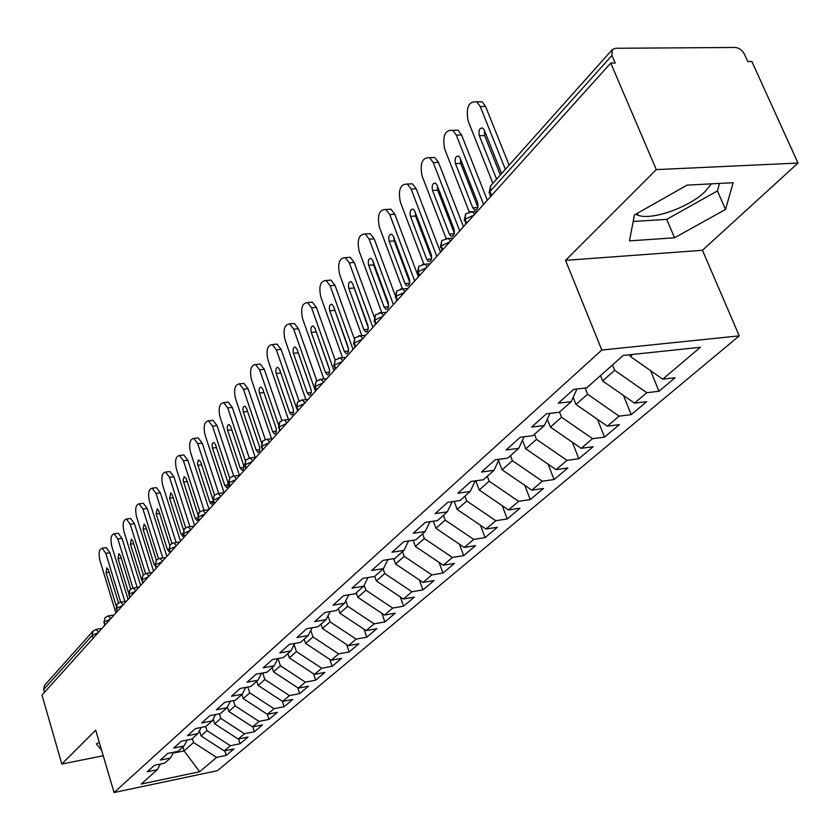 <?xml version="1.0" encoding="UTF-8"?>
<svg xmlns="http://www.w3.org/2000/svg" width="840" height="840" viewBox="0 0 840 840"><rect width="100%" height="100%" fill="white"/><g stroke="black" fill="none" stroke-linecap="round" stroke-linejoin="round"><path stroke-width="1.26" d="M635.68 214.263L638.2 215.345C652.166 220.469 689.199 207.322 705.106 191.583L711.449 183.855M798 163.054L656.303 169.607L565.541 260.358L702.461 250.289L798 163.054L751.852 61.477L747.768 61.52L744.461 54.243C742.224 50.117 739.137 47.859 735.221 47.471L615.583 48.279L612.287 49.623L611.95 55.44L615.216 63.042L610.743 63.095L42 695.069L61.813 764.053L103.226 755.748M702.461 250.289L739.242 335.874L217.487 770.658L114.061 792.529L601.808 350.038L739.242 335.874M662.75 379.166L700.35 347.288L623.196 355.435L586.698 387.881L573.657 389.382L558.264 403.19L571.221 401.656L559.293 412.251L546.409 413.816L531.636 427.067L544.436 425.471L532.99 435.645L520.254 437.272L506.069 449.999L518.711 448.35L507.707 458.126L495.128 459.806L481.488 472.038L493.983 470.337L483.409 479.735L470.978 481.467L457.853 493.238L470.201 491.484L460.016 500.535L447.731 502.31L435.099 513.639L447.3 511.844L437.493 520.569L425.355 522.375L413.185 533.295L425.24 531.457L415.79 539.868L403.798 541.716L392.06 552.237L403.977 550.368L394.863 558.474L383.008 560.364L371.69 570.507L383.471 568.606L374.671 576.429L362.954 578.351L352.023 588.147L363.668 586.215L355.173 593.764L343.592 595.707L333.039 605.178L344.547 603.215L336.336 610.523L324.891 612.486L314.685 621.631L326.056 619.658L318.129 626.714L306.81 628.698L296.951 637.539L308.185 635.544L300.51 642.369L289.328 644.375L279.783 652.932L290.903 650.916L283.469 657.531L272.412 659.547L263.172 667.832L274.166 665.805L266.963 672.2L256.032 674.236L247.086 682.259L257.954 680.222L250.982 686.417L240.167 688.464L231.494 696.245L242.246 694.187L235.484 700.203L224.784 702.261L216.384 709.8L227.01 707.731L220.458 713.559L209.874 715.627L201.726 722.936L212.237 720.867L205.874 726.526L195.416 728.595L187.509 735.693L197.904 733.614L191.73 739.106L181.377 741.185L173.702 748.073L183.992 745.994L177.986 751.327L167.748 753.407L160.293 760.095L170.468 758.016L164.64 763.193L154.518 765.282L147.263 771.782L157.332 769.692L141.183 784.056L199.668 771.74L216.584 757.397L226.265 755.38L233.972 748.892L224.238 750.908L230.339 745.731L240.114 743.726L248.042 737.058L238.203 739.064L244.482 733.74L254.363 731.745L262.521 724.878L252.578 726.873L259.035 721.403L269.02 719.408L267.372 714.336L274.019 708.698L284.109 706.713L292.75 699.437L282.608 701.421L289.454 695.615L299.649 693.641L308.553 686.144L298.305 688.118L305.361 682.133L315.661 680.169L324.839 672.441L314.486 674.404L321.752 668.231L332.168 666.278L341.628 658.319L331.159 660.261L338.667 653.898L349.188 651.956L358.953 643.745L348.369 645.676L356.118 639.103L366.744 637.182L376.824 628.698L366.135 630.62L374.126 623.837L384.878 621.925L395.283 613.169L384.479 615.069L392.731 608.066L403.599 606.175L414.351 597.125L403.431 599.004L411.968 591.759L422.94 589.9L434.06 580.545L423.014 582.393L431.855 574.907L442.943 573.069L454.451 563.388L443.279 565.215L452.424 557.466L463.638 555.65L475.545 545.633L464.257 547.428L473.718 539.406L485.058 537.631L497.385 527.258L485.982 529.022L495.779 520.706L507.245 518.962L520.023 508.211L508.483 509.943L518.648 501.322L530.24 499.611L543.49 488.471L531.825 490.151L542.367 481.215L554.085 479.546L567.829 467.985L556.038 469.623L566.99 460.352L578.833 458.724L593.103 446.723L581.186 448.308L592.557 438.669L604.538 437.105L619.364 424.631L607.309 426.163L619.133 416.147L631.239 414.635L646.663 401.656L634.473 403.137L646.779 392.711L659.022 391.262L675.066 377.758L662.75 379.166L630.325 356.454L632.604 354.438M241.91 694.491L243.233 698.618L267.372 714.336L277.41 712.341L269.02 719.408M612.507 364.938L614.67 370.293L602.626 380.94L600.485 375.627M646.779 392.711L614.67 370.293M634.473 403.137L602.626 380.94M585.134 388.059L587.591 394.233L576.009 404.46L573.174 397.31M619.133 416.147L587.591 394.233M607.309 426.163L576.009 404.46M571.221 401.656L576.923 389.004M559.524 412.052L561.561 417.239L550.421 427.088L547.323 419.149M592.557 438.669L561.561 417.239M581.186 448.308L550.421 427.088M544.436 425.471L549.969 413.385M534.534 434.269L536.508 439.373L525.798 448.854L522.48 440.223M566.99 460.352L536.508 439.373M556.038 469.623L525.798 448.854M518.711 448.35L524.076 436.79M510.489 455.658L512.4 460.688L502.079 469.812L498.572 460.562M542.367 481.215L512.4 460.688M531.825 490.151L502.079 469.812M493.983 470.337L499.181 459.26M487.316 476.259L489.174 481.215L479.22 490.014L475.786 480.795M518.648 501.322L489.174 481.215M508.483 509.943L479.22 490.014M470.201 491.484L475.241 480.879M464.971 496.125L466.788 501.007L457.181 509.502L454.199 501.375M495.779 520.706L466.788 501.007M485.982 529.022L457.181 509.502M447.3 511.844L452.193 501.669M443.425 515.288L445.179 520.107L435.918 528.297L433.335 521.188M473.718 539.406L445.179 520.107M464.257 547.428L435.918 528.297M425.24 531.457L429.986 521.682M422.615 533.788L424.326 538.534L415.38 546.441L413.165 540.267M452.424 557.466L424.326 538.534M443.279 565.215L415.38 546.441M403.977 550.368L408.587 540.981M402.528 551.659L404.187 556.343L395.546 563.986L393.666 558.663M431.855 574.907L404.187 556.343M423.014 582.393L395.546 563.986M383.471 568.606L387.933 559.577M383.103 568.932L384.731 573.542L376.373 580.933L374.766 576.345M411.968 591.759L384.731 573.542M403.431 599.004L376.373 580.933M363.668 586.215L368.004 577.521M364.171 585.197L365.904 590.184L357.819 597.335L356.255 592.809M392.731 608.066L365.904 590.184M384.479 615.069L357.819 597.335M344.547 603.215L348.757 594.846M345.786 600.747L347.697 606.28L339.864 613.2L338.342 608.738M374.126 623.837L347.697 606.28M366.135 630.62L339.864 613.2M326.056 619.658L330.151 611.583M328.01 615.815L330.068 621.863L322.487 628.562L320.995 624.162M356.118 639.103L330.068 621.863M348.369 645.676L322.487 628.562M308.185 635.544L312.165 627.753M310.8 630.441L312.984 636.962L305.644 643.45L304.185 639.103M338.667 653.898L312.984 636.962M331.159 660.261L305.644 643.45M290.903 650.916L294.767 643.398M294.137 644.637L296.436 651.588L289.317 657.877L287.899 653.583M321.752 668.231L296.436 651.588M314.486 674.404L289.317 657.877M274.166 665.805L277.925 658.539M278.019 658.529L280.392 665.763L273.494 671.864L272.108 667.632M305.361 682.133L280.392 665.763M298.305 688.118L273.494 671.864M257.954 680.222L261.608 673.197M262.71 672.998L264.831 679.518L258.132 685.44L256.778 681.261M289.454 695.615L264.831 679.518M282.608 701.421L258.132 685.44M242.246 694.187L245.805 687.404M247.853 687.015L249.732 692.864L243.233 698.618M274.019 708.698L249.732 692.864M227.01 707.731L230.475 701.159M233.405 700.602L235.074 705.831L228.753 711.407L227.367 707.049M259.035 721.403L235.074 705.831M252.578 726.873L228.753 711.407M212.237 720.867L215.607 714.504M219.366 713.779L220.836 718.41L214.694 723.839L213.192 719.061M244.482 733.74L220.836 718.41M238.203 739.064L214.694 723.839M197.904 733.614L201.191 727.45M205.716 726.558L206.997 730.643L201.033 735.913L199.427 730.758M230.339 745.731L206.997 730.643M224.238 750.908L201.033 735.913M183.992 745.994L187.184 740.019M93.072 638.316L92.19 635.376L43.659 689.535L44.468 692.328M43.659 689.535L44.51 685.388L93.041 631.05L92.19 635.376L98.102 632.73M192.318 738.581L193.547 742.529L184.097 750.887L182.889 746.97M216.584 757.397L193.547 742.529M199.668 771.74L184.097 750.887L173.093 753.134M170.468 758.016L173.586 752.22M656.303 169.607L610.743 63.095M114.061 792.529L95.697 730.181L61.813 764.053M565.541 260.358L601.808 350.038M99.309 742.434L96.348 743.925L101.546 750.025M629.486 240.891L674.552 237.783L725.529 209.454L733.152 182.721L687.11 185.115L634.41 214.977L629.486 240.891M629.622 354.753L630.325 356.454M157.332 769.692L160.377 764.075M226.265 755.38L224.816 750.782M107.972 615.982L105.032 617.621L104.192 621.989L105.084 624.96M240.114 743.726L238.613 738.98M254.363 731.745L252.788 726.831M284.109 706.713L282.314 701.232M299.649 693.641L297.696 687.719M315.661 680.169L313.53 673.775M332.168 666.278L329.837 659.389M349.188 651.956L346.657 644.543M366.744 637.182L363.993 629.192M384.878 621.925L381.875 613.337M403.599 606.175L400.334 596.936M422.94 589.9L419.391 579.968M442.943 573.069L439.089 562.391M463.638 555.65L459.438 544.173M485.058 537.631L480.48 525.294M507.245 518.962L502.257 505.701M530.24 499.611L524.801 485.352M554.085 479.546L548.153 464.205M578.833 458.724L572.355 442.218M604.538 437.105L597.45 419.328M631.239 414.635L623.48 395.472M659.022 391.262L650.517 370.608M120.288 602.217L117.306 603.865L116.477 608.286L117.39 611.3M132.962 588.053L129.948 589.722L129.108 594.184L130.042 597.23M146.013 573.468L142.947 575.159L142.118 579.674L143.073 582.75M159.442 558.453L156.334 560.165L155.516 564.722L156.492 567.84M173.282 542.986L170.132 544.719L169.312 549.328L170.321 552.478M187.551 527.048L184.359 528.801L183.54 533.452L184.569 536.655M202.251 510.605L199.017 512.379L198.219 517.083L199.259 520.317M217.434 493.647L214.148 495.443L213.35 500.189L214.421 503.475M233.09 476.144L229.761 477.96L228.974 482.759L230.076 486.087M226.485 402.318L228.228 402.139L232.281 407.421L249.26 458.062L250.278 457.968L245.879 459.9L245.112 464.762L246.236 468.132M265.986 439.383L262.542 441.242L261.776 446.156L262.93 449.568M283.258 420.074L279.762 421.964L279.017 426.919L280.203 430.385M301.13 400.103L302.442 400.008L297.581 402.014L296.846 407.032L298.064 410.54M319.631 379.428L321.058 379.344L316.019 381.36L315.305 386.431L316.554 389.991M338.782 358.019L340.347 357.945L335.118 359.982L334.415 365.106L335.695 368.718M358.638 335.832L360.35 335.769L354.9 337.817L354.228 343.014L355.541 346.668M379.218 312.827L381.098 312.784L375.428 314.843L374.766 320.093L376.12 323.799M400.586 288.96L402.644 288.939L396.711 291.007L396.081 296.31L397.478 300.069M422.762 264.18L425.019 264.18L418.824 266.248L418.215 271.614L419.654 275.436M445.809 238.423L448.287 238.466L441.798 240.524L441.21 245.952L442.691 249.827M469.77 211.638L472.5 211.733L465.685 213.78L465.129 219.261L466.662 223.198M633.182 221.477L666.708 219.377L717.423 190.911L719.45 183.435M666.708 219.377L674.552 237.783M717.423 190.911L725.529 209.454M105.347 547.732L106.208 547.617L109.956 552.762L124.866 601.493M109.956 552.762L105.819 553.371L102.07 548.205C99.089 549.161 98.374 553.224 99.928 560.396L115.889 612.958M105.819 553.371L120.698 602.133M116.172 605.924L106.05 572.649L106.901 567.777L108.423 569.867L118.492 602.9M117.306 533.369L118.241 533.243L122.031 538.419L137.161 587.401M122.031 538.419L117.852 539.007L114.061 533.831C110.964 534.776 110.208 538.913 111.794 546.242L128.089 599.403M117.852 539.007L132.951 588.053M128.583 592.883L118.052 558.59L118.955 553.634L120.498 555.734L130.736 589.019M129.612 518.606L130.609 518.469L134.453 523.667L149.803 572.901M134.453 523.667L130.221 524.244L126.389 519.047C123.176 519.981 122.377 524.192 123.995 531.678L140.637 585.47M130.221 524.244L145.561 573.573M141.666 579.968L130.399 544.142L131.345 539.091L132.909 541.202L143.335 574.78M142.265 503.412L143.346 503.276L147.231 508.483L162.803 557.97M147.231 508.483L142.947 509.061L139.072 503.843C135.734 504.767 134.894 509.05 136.542 516.705L153.541 571.126M142.947 509.061L158.529 558.705M155.431 566.339L154.035 564.228L143.094 529.274L144.102 524.129L145.688 526.25L156.324 560.186L155.138 565.415M155.284 487.788L156.45 487.631L160.367 492.86L176.169 542.577M160.367 492.86L156.051 493.427L152.135 488.187C148.659 489.101 147.767 493.479 149.447 501.302L166.824 556.364M156.051 493.427L171.896 543.428M169.019 551.544L167.339 549.35L156.166 513.975L157.227 508.736L158.823 510.867L169.712 545.255M168.693 471.702L169.953 471.544L173.901 476.784L189.934 526.722M173.901 476.784L169.533 477.341L165.585 472.08C161.963 472.983 161.018 477.435 162.74 485.436L180.495 541.17M169.533 477.341L185.672 527.74M183.645 535.784L182.732 536.235L181.041 534.03L169.617 498.236L170.751 492.891L172.358 495.023L183.54 529.988M182.501 455.133L183.855 454.965L187.845 460.226L204.109 510.374M187.845 460.226L183.424 460.761L179.445 455.501C175.675 456.372 174.667 460.908 176.421 469.108L194.586 525.514M183.424 460.761L199.878 511.613M198.209 519.162L196.865 520.464L195.163 518.249L183.131 480.344L184.149 476.627L186.302 478.706L197.841 514.427M196.718 438.06L198.188 437.892L202.209 443.153L218.715 493.5M202.209 443.153L197.736 443.678L193.736 438.406C189.787 439.257 188.727 443.888 190.523 452.288L209.097 509.387M197.736 443.678L214.536 495.054M213.055 501.606L211.428 504.2L209.706 501.984L197.4 463.596L198.482 459.806L200.666 461.895L212.688 498.74M211.376 420.462L212.972 420.284L217.014 425.565L233.73 476.007M217.014 425.565L212.489 426.069L208.467 420.788C204.351 421.606 203.217 426.332 205.054 434.942L224.07 492.755M212.489 426.069L229.677 478.044M215.471 444.56L227.766 481.793C228.501 485.195 228.071 487.074 226.443 487.442L224.7 485.216L212.468 448.067C211.733 444.633 212.184 442.754 213.822 442.407L215.471 444.56M232.281 407.421L227.714 407.915L223.661 402.623C219.366 403.41 218.159 408.219 220.038 417.06L239.421 475.356M227.714 407.915L245.333 460.614M230.738 426.678L243.327 464.384C244.094 467.88 243.621 469.791 241.93 470.148L240.177 467.911L227.651 430.3C226.895 426.783 227.367 424.851 229.078 424.526L230.738 426.678M242.078 383.596L243.968 383.407L248.042 388.689L265.283 439.551M248.042 388.689L243.411 389.172L239.358 383.88C234.864 384.615 233.572 389.529 235.505 398.612L255.255 457.359M243.411 389.172L261.545 442.774M246.498 408.23L259.403 446.418C260.18 449.999 259.686 451.962 257.911 452.298L256.147 450.062L243.306 411.968C242.54 408.345 243.044 406.382 244.839 406.077L246.498 408.23M258.174 364.276L260.222 364.077L264.306 369.358L281.852 420.494M264.306 369.358L259.634 369.82L255.559 364.529C250.856 365.221 249.491 370.23 251.454 379.575L271.593 438.753M259.634 369.82L278.387 424.599M262.773 389.183L275.993 427.865C276.791 431.55 276.266 433.545 274.407 433.87L272.632 431.624L259.476 393.046C258.689 389.319 259.224 387.314 261.103 387.03L262.773 389.183M274.785 344.327L277.032 344.117L281.106 349.398L298.998 400.88M281.106 349.398L276.381 349.839L272.307 344.558C267.382 345.177 265.923 350.301 267.939 359.909L288.467 419.528M276.381 349.839L296.006 406.466M279.584 369.506L293.139 408.692C293.958 412.482 293.391 414.53 291.438 414.824L289.663 412.577L276.181 373.495C275.373 369.663 275.951 367.616 277.914 367.353L279.584 369.506M291.963 323.705L294.399 323.494L298.473 328.755L316.743 380.699M298.473 328.755L293.695 329.175L289.621 323.915C284.456 324.471 282.901 329.69 284.959 339.591L305.897 399.641M311.062 389.54L298.011 352.181M293.695 329.175L315.452 391.209M296.961 349.167L310.863 388.878C311.703 392.774 311.094 394.863 309.046 395.136L307.272 392.889L293.433 353.294C292.604 349.346 293.223 347.256 295.281 347.025L296.961 349.167M309.708 302.389L312.375 302.18L316.428 307.419L335.149 359.94M316.428 307.419L311.588 307.818L307.545 302.568C302.117 303.041 300.457 308.385 302.568 318.591L323.915 379.05M329.564 369.915L315.745 330.456M311.588 307.818L333.931 370.681M314.927 328.135L329.196 368.372C330.057 372.404 329.406 374.524 327.264 374.766L325.479 372.53L311.283 332.399C310.433 328.335 311.094 326.204 313.257 325.994L314.927 328.135M328.072 280.35L330.981 280.13L335.013 285.348L354.27 338.667M335.013 285.348L330.11 285.716L326.088 280.497C320.397 280.875 318.623 286.325 320.775 296.867L342.552 357.735M348.611 349.293L334.194 308.28M330.11 285.716L353.062 349.43M333.512 306.38L348.169 347.161C349.052 351.309 348.358 353.493 346.101 353.693L344.327 351.467L329.742 310.79C328.881 306.6 329.584 304.416 331.853 304.248L333.512 306.38M347.067 257.534L350.249 257.313L354.249 262.49L374.168 316.921M354.249 262.49L349.293 262.836L345.303 257.649C339.318 257.911 337.418 263.487 339.623 274.375L361.83 335.632M368.288 327.82L353.336 285.432M349.293 262.836L372.866 327.411M352.758 283.846L367.826 325.185C368.718 329.48 367.973 331.706 365.6 331.873L363.836 329.647L348.852 288.414C347.97 284.088 348.726 281.852 351.11 281.726L352.758 283.846M366.744 233.898L370.23 233.688L374.168 238.812L395.031 295.019M374.168 238.812L369.159 239.127L365.221 233.993C358.921 234.129 356.895 239.831 359.131 251.087L381.801 312.721M388.657 305.508L373.653 264.894L373.191 261.839M369.159 239.127L393.404 304.605M372.697 260.516L388.185 302.421C389.099 306.863 388.3 309.131 385.802 309.246L384.048 307.041L368.655 265.24C367.752 260.757 368.55 258.478 371.07 258.405L372.697 260.516M387.135 209.412L390.947 209.202L394.821 214.274L418.383 276.832M394.821 214.274L389.75 214.557L385.875 209.475C379.25 209.465 377.076 215.292 379.355 226.958L402.444 288.855M409.752 282.324L394.233 240.902L393.781 237.426M389.75 214.557L414.687 280.949M393.362 236.313L409.29 278.817C410.235 283.416 409.374 285.737 406.739 285.8L405.006 283.605L389.172 241.227C388.248 236.586 389.109 234.255 391.766 234.234L393.362 236.313M408.272 184.023L412.451 183.823L416.241 188.822L440.496 252.263M416.241 188.822L411.106 189.073L407.316 184.065C400.334 183.887 398.003 189.84 400.334 201.936L423.78 263.897M431.634 258.248L415.569 216.027L415.149 212.132M411.106 189.073L436.779 256.399M414.803 211.218L431.204 254.321C432.159 259.088 431.235 261.471 428.453 261.461L426.752 259.298L410.456 216.31C409.511 211.502 410.445 209.118 413.228 209.171L414.803 211.218M430.206 157.678L434.784 157.5L438.48 162.403L463.459 226.748M438.48 162.403L433.272 162.614L429.597 157.7C422.226 157.322 419.727 163.411 422.09 175.97L446.04 238.308M454.325 233.216L437.724 190.208L437.346 185.913M433.272 162.614L459.721 230.906M437.052 185.167L453.947 228.89C454.923 233.846 453.936 236.271 450.986 236.187L449.327 234.055L432.537 190.459C431.582 185.462 432.579 183.026 435.519 183.152L437.052 185.167M452.981 130.326L458 130.168L461.57 134.967L487.316 200.235M461.57 134.967L456.309 135.135L452.739 130.326C444.969 129.727 442.281 135.954 444.685 149.006L469.171 211.754M477.897 207.186L460.719 163.391L460.404 158.708M456.309 135.135L483.567 204.414M460.173 158.109L477.582 202.461C478.569 207.617 477.509 210.105 474.401 209.927L472.784 207.827L455.48 163.611C454.503 158.403 455.574 155.915 458.682 156.135L460.173 158.109M476.731 101.84L482.139 101.777L485.572 106.439L509.114 165.144M485.572 106.439L480.249 106.575L476.826 101.903C468.615 101.031 465.728 107.405 468.153 120.992L492.881 183.32M500.346 174.951L484.628 135.524L484.386 130.452M480.249 106.575L505.355 169.344M496.598 179.151L479.315 135.702C478.338 130.284 479.493 127.733 482.769 128.058L484.197 129.99L501.585 173.565M611.95 55.44L490.025 191.489L491.6 195.478M612.287 49.623L490.539 185.934L489.993 195.048L490.602 196.591M104.717 625.38L104.192 621.989L110.135 619.364M95.991 629.37L98.648 632.121M117.002 611.73L116.477 608.286L122.504 605.609M114.061 614.996L108.423 615.909L110.691 618.744M129.644 597.681L129.108 594.184L135.24 591.454M126.441 601.24L120.782 602.144L123.07 604.978M142.653 583.223L142.118 579.674L148.355 576.891M139.178 587.087L133.497 587.979L135.807 590.825M156.051 568.333L155.516 564.722L161.858 561.887M152.281 572.523L146.58 573.395L148.922 576.25M169.859 552.993L169.312 549.328L175.77 546.43M165.784 557.529L160.062 558.369L162.435 561.246M184.086 537.18L183.54 533.452L190.103 530.492M179.686 542.073L173.953 542.903L176.347 545.779M198.765 520.874L198.219 517.083L204.897 514.069M194.019 526.144L188.276 526.953L190.691 529.841M213.896 504.053L213.35 500.189L220.154 497.112M208.792 509.733L203.039 510.521L205.485 513.408M229.53 486.696L228.974 482.759L235.893 479.608M224.039 492.796L218.285 493.553L220.742 496.451M245.669 468.762L245.112 464.762L252.158 461.538M239.768 475.314L234.024 476.049L236.502 478.947M262.343 450.23L261.776 446.156L268.968 442.869M256.011 457.265L250.278 457.968L252.767 460.866M279.584 431.078L279.017 426.919L286.346 423.56M272.8 438.617L267.078 439.288L269.577 442.187M297.413 411.264L296.846 407.032L304.322 403.589M290.147 419.339L284.456 419.979L286.965 422.877M315.871 390.747L315.305 386.431L322.928 382.914M308.081 399.399L302.442 400.008L304.941 402.895M334.981 369.506L334.415 365.106L342.195 361.494M326.655 378.767L321.058 379.344L323.547 382.211M354.795 347.498L354.228 343.014L362.166 339.308M345.881 357.409L340.347 357.945L342.825 360.801M375.333 324.671L374.766 320.093L382.882 316.292M365.799 335.276L360.35 335.769L362.806 338.604M396.659 300.983L396.081 296.31L404.366 292.415M386.442 312.333L381.098 312.784L383.512 315.578M418.793 276.392L418.215 271.614L426.689 267.613M407.862 288.53L402.644 288.939L405.017 291.701M441.788 250.834L441.21 245.952L449.883 241.836M430.101 263.812L425.019 264.18L427.34 266.889M465.707 224.249L465.129 219.261L474.002 215.04M453.201 238.151L448.287 238.466L450.534 241.112M477.225 211.459L472.5 211.733L474.663 214.305M106.05 572.649L109.127 572.187M118.052 558.59L121.233 558.127M130.399 544.142L133.675 543.669M154.035 564.228L154.928 564.102M143.094 529.274L146.486 528.801M167.339 549.35L168.746 549.15M156.166 513.975L159.663 513.503M181.041 534.03L183.015 533.746M169.617 498.236L173.229 497.753M195.163 518.249L197.768 517.881L199.017 512.379M183.477 482.013L187.204 481.53M209.706 501.984L212.993 501.543M197.757 465.297L201.621 464.825M224.7 485.216L228.144 484.764M212.468 448.067L216.468 447.594M240.177 467.911L243.716 467.471M227.651 430.3L231.788 429.828M256.147 450.062L259.791 449.62M243.306 411.968L247.601 411.495M272.632 431.624L276.381 431.183M259.476 393.046L263.939 392.574M289.663 412.577L293.528 412.146M276.181 373.495L280.802 373.034M307.272 392.889L311.252 392.469M293.433 353.294L298.211 352.842M325.479 372.53L329.574 372.12M311.283 332.399L316.113 331.968M344.327 351.467L348.537 351.057M329.742 310.79L334.625 310.38M363.836 329.647L368.172 329.259M348.852 288.414L353.798 288.036M384.048 307.041L388.521 306.673M368.655 265.24L373.653 264.894M405.006 283.605L409.616 283.248M389.172 241.227L394.233 240.902M426.752 259.298L431.498 258.962M410.456 216.31L415.569 216.027M449.327 234.055L454.209 233.751M432.537 190.459L437.724 190.208M472.784 207.827L477.803 207.553M455.48 163.611L460.719 163.391M479.315 135.702L484.628 135.524M637.35 213.318L638.2 215.345M105.032 617.621L103.866 622.577M102.018 628.373L96.422 629.307L93.041 631.05M117.306 603.865L116.141 608.895M129.948 589.722L128.762 594.825M142.947 575.159L141.75 580.335M170.132 544.719L168.913 550.043M184.359 528.801L183.12 534.198M214.148 495.443L212.888 500.997M229.761 477.96L228.491 483.599M245.879 459.9L244.597 465.633M262.542 441.242L261.25 447.069M279.762 421.964L278.46 427.886M297.581 402.014L296.257 408.03M316.019 381.36L314.685 387.481M335.118 359.982L333.764 366.209M354.9 337.817L353.535 344.159M375.428 314.843L374.042 321.29M396.711 291.007L395.315 297.57M418.824 266.248L417.406 272.937M441.798 240.524L440.36 247.349M465.685 213.78L464.226 220.731M490.539 185.934L489.069 193.032M102.07 548.205L106.208 547.617M114.061 533.831L118.241 533.243M126.389 519.047L130.609 518.469M139.072 503.843L143.346 503.276M152.135 488.187L156.45 487.631M165.585 472.08L169.953 471.544M179.445 455.501L183.855 454.965M193.736 438.406L198.188 437.892M211.428 504.2L211.984 504.126M208.467 420.788L212.972 420.284M226.443 487.442L227.041 487.358M223.661 402.623L228.228 402.139M241.93 470.148L242.582 470.064M239.358 383.88L243.968 383.407M257.911 452.298L258.615 452.214M255.559 364.529L260.222 364.077M274.407 433.87L275.173 433.776M272.307 344.558L277.032 344.117M291.438 414.824L292.288 414.729M289.621 323.915L294.399 323.494M309.046 395.136L309.981 395.031M307.545 302.568L312.375 302.18M327.264 374.766L328.272 374.671M326.088 280.497L330.981 280.13M346.101 353.693L347.214 353.588M345.303 257.649L350.249 257.313M365.6 331.873L366.828 331.758M365.221 233.993L370.23 233.688M385.802 309.246L387.145 309.141M385.875 209.475L390.947 209.202M406.739 285.8L408.219 285.684M407.316 184.065L412.451 183.823M428.453 261.461L430.091 261.345M429.597 157.7L434.784 157.5M450.986 236.187L452.792 236.072M452.739 130.326L458 130.168M474.401 209.927L476.385 209.822M476.826 101.903L482.139 101.777"/></g></svg>
